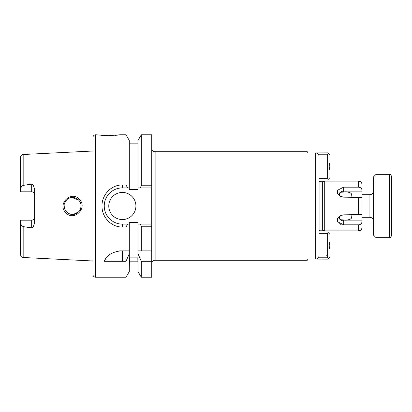 <?xml version="1.0" encoding="UTF-8"?>
<svg xmlns="http://www.w3.org/2000/svg" width="412" height="412" viewBox="0 0 412 412"><rect width="100%" height="100%" fill="white"/><g stroke="black" fill="none" stroke-linecap="round" stroke-linejoin="round"><path stroke-width="0.62" d="M327.643 233.357L328.318 232.677L329.904 234.263L329.904 241.999C329.003 244.378 329.003 246.757 329.904 249.136L329.904 256.872L328.318 258.453L327.643 257.778L327.643 233.357L319.048 233.357M319.048 232.002L327.643 232.002L328.318 232.677M318.301 257.778L327.643 257.778M328.318 258.453L327.643 259.133L308.65 259.071M81.082 205.892L81.082 206C81.2 204.058 80.371 202.065 78.604 200.011C75.329 197.41 72.342 196.756 69.643 198.054C66.229 198.872 63.602 204.172 64.123 206C63.87 207.571 64.699 209.569 66.61 211.995L65.575 210.743L66.61 211.995C69.721 214.472 72.615 215.157 75.283 214.044C79.269 212.051 81.2 209.373 81.082 206L80.587 208.843L81.082 206.015M65.874 212.798C56.799 204.424 71.106 190.025 79.258 199.212C88.256 207.586 74.134 221.95 65.874 212.798M351.039 214.843L351.457 218.149L350.648 218.968C348.444 220.003 346.121 220.332 343.67 219.957L340.673 219.735C339.184 219.189 338.958 218.056 339.998 216.341L340.971 215.368M341.007 219.812L340.673 219.735A3.914 3.208 180 0 0 343.67 220.878L362.009 220.878L362.009 221.826M351.039 197.157L351.457 193.851L350.648 193.032C348.444 191.997 346.121 191.668 343.67 192.043L342.078 192.09M155.128 151.734L155.128 260.266L307.29 260.266L307.29 259.071L315.659 259.071C317.734 258.849 318.867 257.691 319.048 255.6L319.048 156.4C318.867 154.309 317.734 153.151 315.659 152.929L307.29 152.929L307.29 151.734L155.128 151.734A3.394 3.394 0 0 1 151.734 148.346M155.128 260.266A3.394 3.394 0 0 0 151.734 263.654M108.778 206A13.565 13.565 0 0 0 122.343 219.565A13.565 13.565 0 0 0 135.909 206A13.565 13.565 0 0 0 122.343 192.435A13.565 13.565 0 0 0 108.778 206M95.666 134.781L95.666 277.219A2.714 2.714 0 0 1 92.952 274.505L92.952 137.495A2.714 2.714 0 0 1 95.666 134.781L108.778 135.682L120.083 134.781L126.01 134.781L126.01 184.983L127.684 187.913L122.343 187.913A18.087 18.087 0 0 0 105.807 198.677M106.528 135.646L104.514 135.553M102.5 135.404L100.785 135.229M99.086 135.018L98.447 134.925M31.678 184.097L31.678 191.822A2.941 2.941 0 0 1 34.618 194.763A2.941 2.941 0 0 0 31.678 191.822L20.6 191.822L20.6 189.288C20.667 187.62 21.527 186.317 23.175 185.385L31.678 184.097L33.351 185.312L34.618 189.211L34.618 222.789L33.351 226.688L31.678 227.903L31.678 220.178A2.941 2.941 0 0 0 34.618 217.237M79.784 210.506L78.908 211.67L79.789 210.496M78.831 211.753L73.202 214.456L77.162 213.148M69.407 213.854L67.609 212.855L69.407 213.854M65.117 209.986L64.123 206L64.195 204.898L64.123 206L65.117 209.986M20.6 189.288L20.6 157.219A2.714 2.714 0 0 1 23.175 154.505L92.952 151.013M71.961 197.544L78.589 199.995L71.961 197.544M79.789 201.499L80.464 202.822L79.789 201.499M31.678 220.178L20.6 220.178L20.6 222.712C20.667 224.38 21.527 225.683 23.175 226.615L23.175 257.495L92.952 260.987M23.175 226.615L31.678 227.903M129.296 143.824L137.999 143.824M137.999 187.913L137.999 140.466L141.285 134.781L151.734 134.781L151.734 187.913L137.999 187.913L137.999 189.386L129.296 189.386L129.296 187.913L127.684 187.913M126.01 227.017L122.343 227.017C111.446 227.264 101.764 217.278 101.996 206.021C101.769 194.742 111.405 184.725 122.343 184.983L122.343 187.913C117.667 187.836 113.403 189.602 109.551 193.213C105.977 197.013 104.21 201.283 104.257 206.015C104.221 210.743 105.987 215.002 109.556 218.793C113.413 222.398 117.678 224.164 122.343 224.087L127.684 224.087L126.01 227.017L126.01 250.882L120.639 250.882C111.987 252 106.528 255.476 104.257 261.301L126.01 261.301L129.296 253.751L129.296 271.534L126.01 277.219L95.666 277.219M126.01 261.301L126.01 277.219M122.343 184.983L126.01 184.983M343.67 219.957L343.67 224.818L337.438 221.713L337.562 218.453L340.152 215.759L343.67 214.843L362.009 214.534L362.009 197.554M340.971 196.632L339.998 195.659C338.958 193.949 339.184 192.816 340.673 192.265L341.007 192.188M343.67 224.818L358.615 224.818L358.615 230.869L324.702 230.869L324.702 181.131L321.993 181.805L319.048 181.46M362.009 214.446L362.009 184.519C361.808 182.459 360.675 181.332 358.615 181.131L324.702 181.131M362.009 191.122L343.67 191.122L343.67 192.043L340.673 192.265A3.914 3.208 180 0 1 343.67 191.122L343.67 187.182L337.443 190.287L337.562 193.537L340.152 196.241L343.67 197.157L362.009 197.466M343.67 187.182L358.615 187.182C360.711 187.403 361.844 188.475 362.009 190.395M362.009 214.534L362.009 220.878M341.172 224.504L339.133 223.628M358.615 224.818C360.711 224.602 361.844 223.525 362.009 221.605L362.009 227.481C361.808 229.541 360.675 230.668 358.615 230.869M319.048 172.69L319.048 179.843M151.734 261.301L151.734 277.219L141.285 277.219L141.285 261.301L151.734 261.301L151.734 226.234L141.285 226.234L141.285 250.882L137.999 250.882L137.999 271.534L141.285 277.219M141.285 226.234L140.25 224.087L151.734 224.087L151.734 187.913M151.734 224.087L151.734 226.234M151.734 250.882L137.999 250.882L137.999 222.614L129.296 222.614L129.296 250.882L126.01 250.882L129.296 250.882L129.296 253.751M129.466 261.162L137.829 261.162M129.296 268.176L129.466 257.861L137.829 257.861L137.999 268.176M118.177 135.059L115.056 135.404M113.068 135.553L110.967 135.646M126.01 134.781L129.296 140.466L129.296 187.913M137.999 253.751L141.285 261.301M140.25 187.913L141.285 185.766L151.734 185.766M141.285 134.781L141.285 185.766M127.684 224.087L129.296 224.087M137.999 224.087L140.25 224.087M20.6 222.712L20.6 254.781C20.744 256.367 21.599 257.273 23.175 257.495M105.436 212.432A18.087 18.087 0 0 0 109.139 218.36M122.343 261.301L122.343 250.882M120.639 250.882A18.087 18.087 0 0 0 117.698 251.119M106.481 257.706A18.087 18.087 0 0 0 104.257 261.301M391.4 176.156L391.4 235.844C390.731 237.446 390.128 238.048 389.592 237.652L389.592 174.348C390.19 174.77 390.458 173.57 391.4 176.156M391.4 226.348L391.4 198.733M376.027 237.652L373.313 234.943L373.313 177.057L376.027 174.348L376.027 237.652L389.592 237.652M327.643 154.222L328.318 153.547L329.904 155.128L329.904 162.864C329.003 165.243 329.003 167.622 329.904 170.002L329.904 177.737L328.318 179.323L327.643 178.643L327.643 154.222L318.301 154.222M319.048 178.643L327.643 178.643M328.318 179.323L327.643 179.998L319.048 179.998M308.65 152.929L327.643 152.867L328.318 153.547M23.175 154.505L23.175 185.385M321.993 181.805L321.993 230.195L322.344 230.241L322.344 181.759M321.993 230.195L319.954 230.195L319.954 181.805M315.659 259.071L315.659 152.929M358.615 214.843L358.615 197.157M358.615 187.182L358.615 181.131M122.343 227.017L122.343 224.087M362.009 217.304L369.919 217.304L369.919 194.696C371.979 194.495 373.112 193.362 373.313 191.302M319.954 230.195L319.048 230.54M322.344 230.241L324.702 230.869M376.027 174.348L389.592 174.348M369.919 217.304C371.979 217.505 373.112 218.638 373.313 220.698M362.009 194.696L369.919 194.696M326.51 255.177C326.762 255.414 327.138 255.038 327.643 254.044"/></g></svg>

